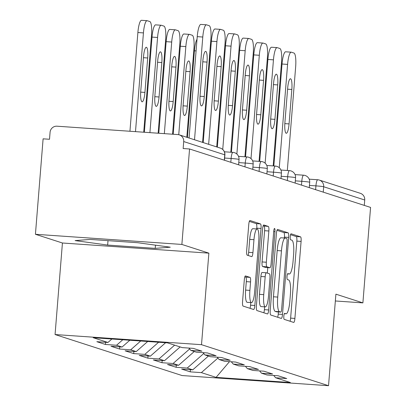 <?xml version="1.0" encoding="UTF-8"?>
<svg xmlns="http://www.w3.org/2000/svg" width="406" height="406" viewBox="0 0 406 406"><rect width="100%" height="100%" fill="white"/><g stroke="black" fill="none" stroke-linecap="round" stroke-linejoin="round"><path stroke-width="0.61" d="M283.835 316.167A3.009 0.634 94 0 0 284.215 319.365L293.665 322.415A4.299 0.908 94 0 0 293.711 322.425A4.299 0.908 94 0 0 294.898 318.421L301.095 241.408A4.299 0.908 94 0 0 300.552 236.845L291.102 233.795A3.009 0.634 94 0 0 291.066 233.785A3.009 0.634 94 0 0 290.239 236.586A3.009 0.634 94 0 0 290.62 239.784L291.843 240.179A13.753 2.908 94 0 1 293.584 254.785L293.071 261.205A13.753 2.908 94 0 1 289.27 274.009A13.753 2.908 94 0 1 289.123 273.979L287.9 273.583A3.009 0.634 94 0 0 287.864 273.578A3.009 0.634 94 0 0 287.037 276.379A3.009 0.634 94 0 0 287.418 279.572L288.641 279.967A13.753 2.908 94 0 1 290.386 294.578L289.869 300.998A13.753 2.908 94 0 1 286.073 313.797A13.753 2.908 94 0 1 285.92 313.767L284.697 313.371A3.009 0.634 94 0 0 284.667 313.366A3.009 0.634 94 0 0 283.835 316.167M245.534 275.928A4.299 0.908 94 0 0 245.488 275.918A4.299 0.908 94 0 0 244.3 279.917L242.565 301.526A4.299 0.908 94 0 0 243.108 306.088L253.603 309.479A4.299 0.908 94 0 0 253.648 309.489A4.299 0.908 94 0 0 254.836 305.49L261.033 228.476A4.299 0.908 94 0 0 260.485 223.909L249.994 220.519A4.299 0.908 94 0 0 249.944 220.514A4.299 0.908 94 0 0 248.761 224.513L246.66 250.609A4.299 0.908 94 0 0 247.203 255.176L251.695 256.628A4.299 0.908 94 0 0 251.74 256.638A4.299 0.908 94 0 0 252.928 252.633L253.968 239.692A11.495 2.431 94 0 1 257.145 228.989A11.495 2.431 94 0 1 258.729 241.23L254.648 291.929A11.495 2.431 94 0 1 251.476 302.632A11.495 2.431 94 0 1 249.893 290.392L250.573 281.942A4.299 0.908 94 0 0 250.025 277.379L245.442 275.923M208.872 253.151L181.873 244.437L189.556 148.977L370.571 207.42L362.893 302.881L335.894 294.162L328.53 385.7L201.508 344.689L208.872 253.151L62.428 243.001L55.064 334.539L201.508 344.689M270.218 310.453A4.299 0.908 94 0 0 270.766 315.02L281.257 318.411A4.299 0.908 94 0 0 281.307 318.416A4.299 0.908 94 0 0 282.495 314.417L288.686 237.403A4.299 0.908 94 0 0 288.143 232.836L277.648 229.451A4.299 0.908 94 0 0 277.602 229.441A4.299 0.908 94 0 0 276.415 233.44L270.218 310.453M267.432 313.945L256.937 310.554A4.299 0.908 94 0 1 256.394 305.992L262.586 228.979A4.299 0.908 94 0 1 263.773 224.975A4.299 0.908 94 0 1 263.824 224.985L268.31 226.436A4.299 0.908 94 0 1 268.858 230.999L266.346 262.235A4.299 0.908 94 0 0 266.889 266.798L269.868 267.762A4.299 0.908 94 0 0 269.914 267.772A4.299 0.908 94 0 0 271.101 263.768L273.72 231.253A3.009 0.634 94 0 1 274.547 228.451A3.009 0.634 94 0 1 274.963 231.653L268.665 309.951A4.299 0.908 94 0 1 267.478 313.955A4.299 0.908 94 0 1 267.432 313.945M55.064 334.539L182.081 375.55L328.53 385.7M105.626 342.304L105.453 344.476L116.552 345.242L122.79 339.761M105.453 344.476L96.846 341.695L107.945 342.466L93.223 337.711L167.516 342.862L182.238 347.612L193.337 348.384L201.944 351.165L190.845 350.393L196.367 352.18L207.471 352.946L216.078 355.727L204.974 354.956L210.501 356.742L221.605 357.508L230.212 360.289L219.108 359.518L224.635 361.304L235.739 362.076L244.346 364.852L233.242 364.086L238.769 365.867L249.873 366.638L258.48 369.414L247.376 368.648L252.902 370.429L264.007 371.201L272.614 373.977L261.51 373.21L267.036 374.992L278.135 375.763L286.743 378.544L275.644 377.773L290.366 382.528L216.078 377.377L201.356 372.622L217.895 358.077M190.429 369.683L190.252 371.855L201.356 372.622M190.252 371.855L181.644 369.074L192.748 369.846L187.222 368.059L203.761 353.514M176.295 365.121L176.118 367.288L187.222 368.059M176.118 367.288L167.511 364.512L178.615 365.283L173.088 363.497L189.627 348.952M162.161 360.558L161.984 362.725L173.088 363.497M161.984 362.725L153.377 359.949L164.481 360.716L158.954 358.934L174.621 345.156M148.028 355.996L147.855 358.163L158.954 358.934M147.855 358.163L139.248 355.387L150.347 356.153L144.82 354.372L158.609 342.243M133.894 351.429L133.721 353.601L144.82 354.372M133.721 353.601L125.114 350.82L136.213 351.591L130.686 349.805L140.699 341.004M119.76 346.866L119.587 349.038L130.686 349.805M119.587 349.038L110.98 346.257L122.079 347.028L116.552 345.242M188.891 348.074L190.845 350.393M122.079 347.028L129.793 340.248M203.025 352.641L204.974 354.956M136.213 351.591L147.703 341.487M217.159 357.204L219.108 359.518M150.347 356.153L165.612 342.73M231.293 361.766L233.242 364.086M164.481 360.716L180.147 346.942M245.427 366.329L247.376 368.648M178.615 365.283L194.281 351.505M259.561 370.891L261.51 373.21M192.748 369.846L208.415 356.067M364.294 205.395L364.73 200.006L323.689 186.755L323.252 192.145M317.665 179.762L309.194 179.173L317.736 179.756A6.567 1.385 94 0 1 317.807 179.772A6.567 6.41 107.9 0 1 319.299 180.061L360.34 193.312A6.567 6.41 107.9 0 1 364.73 200.006M273.695 375.454L275.644 377.773M216.078 377.377L229.497 361.639M335.346 300.973L362.893 302.881M181.873 244.437L35.429 234.282L43.107 138.827L49.512 139.268L50.075 132.295A6.567 6.41 -72.1 0 1 57.002 126.2L177.833 134.579A6.567 6.41 -72.1 0 1 183.71 141.557L183.152 148.535L189.556 148.977M35.429 234.282L62.428 243.001M107.945 342.466L111.878 339.005M155.224 248.365L170.266 247.193L137.741 242.722L90.162 239.423L75.12 240.596L107.651 245.067L155.224 248.365L155.483 245.158M290.067 321.253A4.299 0.908 94 0 0 290.63 318.126L296.827 241.113A4.299 0.908 94 0 0 296.278 236.546L290.544 234.693M284.347 238.002L284.418 237.109A4.299 0.908 94 0 0 283.875 232.542L276.978 230.319M277.658 317.248A4.299 0.908 94 0 0 278.222 314.122L278.399 311.945M280.764 312.102A3.009 0.634 94 0 0 280.795 312.107A3.009 0.634 94 0 0 281.627 309.311L287.067 241.707A3.009 0.634 94 0 0 286.682 238.515L285.393 238.094A13.753 2.908 94 0 0 285.245 238.068A13.753 2.908 94 0 0 281.449 250.867L277.729 297.075A13.753 2.908 94 0 0 279.475 311.686L280.764 312.102L276.491 311.808A3.009 0.634 94 0 0 276.527 311.813A3.009 0.634 94 0 0 276.557 311.813M281.125 237.799A13.753 2.908 94 0 0 280.972 237.769A13.753 2.908 94 0 0 277.176 250.573L281.449 250.867M276.491 311.808L275.202 311.392A13.753 2.908 94 0 1 273.461 296.781L277.176 250.573M263.154 225.853L268.31 226.436M265.697 267.473A4.299 0.908 94 0 1 265.646 267.473A4.299 0.908 94 0 1 265.6 267.468L262.621 266.503A4.299 0.908 94 0 1 262.073 261.936L264.59 230.704A4.299 0.908 94 0 0 264.042 226.142M267.777 267.625L267.336 273.091M264.621 306.834L264.392 309.656L268.665 309.951M263.738 294.644A11.495 2.431 94 0 0 265.321 306.88A11.495 2.431 94 0 0 268.493 296.182L269.934 278.318A4.299 0.908 94 0 0 269.386 273.751L266.407 272.791A4.299 0.908 94 0 0 266.361 272.781A4.299 0.908 94 0 0 265.174 276.78L263.738 294.644L259.47 294.35A11.495 2.431 94 0 0 261.053 306.586L265.321 306.88M266.311 272.781L262.139 272.492A4.299 0.908 94 0 0 262.093 272.487A4.299 0.908 94 0 0 260.906 276.486L265.174 276.78M259.47 294.35L260.906 276.486M263.829 312.782A4.299 0.908 94 0 0 264.392 309.656M251.476 302.632L247.203 302.333A11.495 2.431 94 0 1 245.62 290.097L246.3 281.647A4.299 0.908 94 0 0 245.757 277.08L244.864 276.796M257.145 228.989L252.877 228.695A11.495 2.431 94 0 0 249.7 239.398L253.968 239.692M248.096 255.465A4.299 0.908 94 0 0 248.66 252.339L249.7 239.398M256.699 228.959L256.765 228.177A4.299 0.908 94 0 0 256.216 223.615L249.325 221.387M250 308.316A4.299 0.908 94 0 0 250.568 305.19L250.776 302.582M108.006 240.662L107.651 245.067M224.503 50.085A13.134 2.776 -86 0 1 225.284 48.446M273.832 165.963L282.033 64.021A13.134 2.776 -86 0 1 285.657 51.795A13.134 2.776 -86 0 1 285.804 51.821M285.657 51.795L291.209 52.176A13.134 2.776 94 0 1 291.351 52.207L293.98 53.054A13.134 2.776 94 0 1 295.644 67.01L287.321 170.479M279.267 167.729L287.585 64.407L282.033 64.021M291.838 89.482L289.067 123.916A10.069 2.126 -86 0 1 286.291 133.29A10.069 2.126 -86 0 1 284.9 122.571L287.671 88.138A10.069 2.126 -86 0 1 290.452 78.764A10.069 2.126 -86 0 1 291.838 89.482L287.585 89.188M291.209 52.176A13.134 2.776 94 0 0 287.585 64.407M210.369 45.523A13.134 2.776 -86 0 1 211.15 43.884M196.083 50.897L194.418 50.78L187.44 137.487M194.418 50.78A13.134 2.776 -86 0 1 197.017 39.321M187.323 106.113L190.094 71.679A10.069 2.126 94 0 0 188.704 60.961A10.069 2.126 94 0 0 185.923 70.334L183.152 104.768A10.069 2.126 94 0 0 184.542 115.487A10.069 2.126 94 0 0 187.323 106.113L183.081 105.819M186.811 137.284L193.901 49.207A13.134 2.776 94 0 0 192.231 35.251L189.607 34.403A13.134 2.776 94 0 0 189.46 34.373A13.134 2.776 94 0 0 185.836 46.604L180.284 46.218L173.2 134.254M178.747 134.706L185.836 46.604M180.284 46.218A13.134 2.776 -86 0 1 183.913 33.987A13.134 2.776 -86 0 1 184.055 34.018M173.189 101.551L175.96 67.117A10.069 2.126 94 0 0 174.57 56.393A10.069 2.126 94 0 0 171.789 65.767L169.023 100.206A10.069 2.126 94 0 0 170.408 110.924A10.069 2.126 94 0 0 173.189 101.551L168.947 101.256M172.56 134.213L179.767 44.64A13.134 2.776 94 0 0 178.097 30.689L175.473 29.841A13.134 2.776 94 0 0 175.326 29.811A13.134 2.776 94 0 0 171.702 42.036L166.15 41.656L158.782 133.254M164.334 133.64L171.702 42.036M166.15 41.656A13.134 2.776 -86 0 1 169.779 29.425A13.134 2.776 -86 0 1 169.921 29.455M159.056 96.988L161.827 62.549A10.069 2.126 94 0 0 160.436 51.831A10.069 2.126 94 0 0 157.66 61.204L154.889 95.638A10.069 2.126 94 0 0 156.274 106.362A10.069 2.126 94 0 0 159.056 96.988L154.813 96.694M158.137 133.214L165.633 40.077A13.134 2.776 94 0 0 163.968 26.126L161.339 25.273A13.134 2.776 94 0 0 161.197 25.248A13.134 2.776 94 0 0 157.569 37.474L152.017 37.088L144.363 132.255M149.91 132.64L157.569 37.474M152.017 37.088A13.134 2.776 -86 0 1 155.645 24.862A13.134 2.776 -86 0 1 155.787 24.893M259.698 161.4L267.899 59.459A13.134 2.776 -86 0 1 271.523 47.228A13.134 2.776 -86 0 1 271.67 47.258M271.523 47.228L277.075 47.614A13.134 2.776 94 0 1 277.217 47.644L279.846 48.492A13.134 2.776 94 0 1 281.51 62.448L273.187 165.917M265.133 163.166L273.451 59.844L267.899 59.459M277.704 84.92L274.933 119.354A10.069 2.126 -86 0 1 272.157 128.727A10.069 2.126 -86 0 1 270.766 118.009L273.537 83.575A10.069 2.126 -86 0 1 276.319 74.196A10.069 2.126 -86 0 1 277.704 84.92L273.451 84.626M277.075 47.614A13.134 2.776 94 0 0 273.451 59.844M245.564 156.838L253.765 54.896A13.134 2.776 -86 0 1 257.394 42.666A13.134 2.776 -86 0 1 257.536 42.696M257.394 42.666L262.941 43.051A13.134 2.776 94 0 1 263.088 43.082L265.712 43.929A13.134 2.776 94 0 1 267.381 57.88L259.053 161.355M251.004 158.604L259.317 55.277L253.765 54.896M263.57 80.358L260.804 114.791A10.069 2.126 -86 0 1 258.023 124.165A10.069 2.126 -86 0 1 256.633 113.447L259.404 79.008A10.069 2.126 -86 0 1 262.185 69.634A10.069 2.126 -86 0 1 263.57 80.358L259.322 80.058M262.941 43.051A13.134 2.776 94 0 0 259.317 55.277M231.43 152.27L239.631 50.329A13.134 2.776 -86 0 1 243.26 38.103A13.134 2.776 -86 0 1 243.402 38.134M243.26 38.103L248.807 38.489A13.134 2.776 94 0 1 248.954 38.514L251.578 39.367A13.134 2.776 94 0 1 253.248 53.318L244.919 156.792M236.871 154.041L245.183 50.714L239.631 50.329M249.436 75.79L246.67 110.229A10.069 2.126 -86 0 1 243.889 119.603A10.069 2.126 -86 0 1 242.499 108.879L245.27 74.445A10.069 2.126 -86 0 1 248.051 65.072A10.069 2.126 -86 0 1 249.436 75.79L245.188 75.496M248.807 38.489A13.134 2.776 94 0 0 245.183 50.714M217.342 147.139L225.497 45.766A13.134 2.776 -86 0 1 229.126 33.541A13.134 2.776 -86 0 1 229.268 33.566M229.126 33.541L234.673 33.926A13.134 2.776 94 0 1 234.82 33.952L237.444 34.799A13.134 2.776 94 0 1 239.114 48.756L230.786 152.23M222.737 149.479L231.05 46.152L225.497 45.766M235.307 71.228L232.536 105.661A10.069 2.126 -86 0 1 229.755 115.04A10.069 2.126 -86 0 1 228.365 104.317L231.136 69.883A10.069 2.126 -86 0 1 233.917 60.509A10.069 2.126 -86 0 1 235.307 71.228L231.055 70.933M234.673 33.926A13.134 2.776 94 0 0 231.05 46.152M203.208 142.577L211.364 41.204A13.134 2.776 -86 0 1 214.992 28.978A13.134 2.776 -86 0 1 215.134 29.004M214.992 28.978L220.539 29.364A13.134 2.776 94 0 1 220.686 29.389L223.31 30.237A13.134 2.776 94 0 1 224.98 44.193L216.713 146.936M208.648 144.333L216.916 41.59L211.364 41.204M221.174 66.665L218.403 101.099A10.069 2.126 -86 0 1 215.622 110.473A10.069 2.126 -86 0 1 214.236 99.754L217.002 65.32A10.069 2.126 -86 0 1 219.783 55.947A10.069 2.126 -86 0 1 221.174 66.665L216.921 66.371M220.539 29.364A13.134 2.776 94 0 0 216.916 41.59M144.922 92.421L147.693 57.987A10.069 2.126 94 0 0 146.302 47.269A10.069 2.126 94 0 0 143.526 56.642L140.755 91.076A10.069 2.126 94 0 0 142.141 101.799A10.069 2.126 94 0 0 144.922 92.421L140.679 92.132M143.719 132.214L151.499 35.515A13.134 2.776 94 0 0 149.834 21.559L147.205 20.711A13.134 2.776 94 0 0 147.063 20.686A13.134 2.776 94 0 0 143.435 32.911L137.883 32.526L129.94 131.255M135.492 131.64L143.435 32.911M137.883 32.526A13.134 2.776 -86 0 1 141.511 20.3A13.134 2.776 -86 0 1 141.653 20.33M189.074 138.015L197.23 36.642A13.134 2.776 -86 0 1 200.858 24.416A13.134 2.776 -86 0 1 201 24.441M200.858 24.416L206.41 24.796A13.134 2.776 94 0 1 206.552 24.827L209.181 25.674A13.134 2.776 94 0 1 210.846 39.631L202.579 142.374M194.515 139.771L202.782 37.027L197.23 36.642M207.04 62.103L204.269 96.537A10.069 2.126 -86 0 1 201.488 105.91A10.069 2.126 -86 0 1 200.102 95.192L202.873 60.758A10.069 2.126 -86 0 1 205.649 51.384A10.069 2.126 -86 0 1 207.04 62.103L202.787 61.808M206.41 24.796A13.134 2.776 94 0 0 202.782 37.027M315.619 189.678L315.924 185.872A6.567 1.385 94 0 1 317.736 179.756A6.567 6.567 0 0 1 319.299 180.061A6.567 6.41 107.9 0 1 323.689 186.755A6.567 0.335 -175.4 0 0 315.924 185.872L309.443 185.42M224.32 160.203L224.751 154.808L183.71 141.557M224.462 160.248L224.894 154.894A6.567 0.335 4.6 0 0 224.751 154.808A6.567 6.41 -72.1 0 0 220.367 148.114L179.325 134.863M301.485 185.116L301.79 181.304A6.567 0.335 -175.4 0 1 309.555 182.187A6.567 0.335 4.6 0 1 309.697 182.274A6.567 6.567 0 0 0 303.602 175.194A6.567 1.385 94 0 0 301.79 181.304L295.309 180.858M287.352 180.553L287.656 176.742L281.175 176.295M273.218 175.991L273.522 172.18L267.041 171.733M259.084 171.423L259.388 167.617L252.908 167.165M244.95 166.861L245.254 163.055L238.774 162.603M230.816 162.298L231.121 158.492L224.64 158.041M303.673 175.209A6.567 1.385 94 0 0 303.602 175.194L295.055 174.6M295.421 177.625A6.567 0.335 4.6 0 1 295.563 177.711A6.567 6.567 0 0 0 289.468 170.632A6.567 1.385 94 0 0 287.656 176.742A6.567 0.335 -175.4 0 1 295.421 177.625M289.544 170.642A6.567 1.385 94 0 0 289.468 170.632L280.922 170.038M281.287 173.063A6.567 0.335 4.6 0 1 281.429 173.144A6.567 6.567 0 0 0 275.334 166.069A6.567 1.385 94 0 0 273.522 172.18A6.567 0.335 -175.4 0 1 281.287 173.063M275.41 166.079A6.567 1.385 94 0 0 275.334 166.069L266.788 165.475M267.153 168.5A6.567 0.335 4.6 0 1 267.295 168.581A6.567 6.567 0 0 0 261.205 161.502A6.567 1.385 94 0 0 259.388 167.617A6.567 0.335 -175.4 0 1 267.153 168.5M261.276 161.517A6.567 1.385 94 0 0 261.205 161.502L252.654 160.913M253.019 163.938A6.567 0.335 4.6 0 1 253.161 164.019A6.567 6.567 0 0 0 247.071 156.939A6.567 1.385 94 0 0 245.254 163.055A6.567 0.335 -175.4 0 1 253.019 163.938M247.142 156.955A6.567 1.385 94 0 0 247.071 156.939L238.52 156.346M238.885 159.375A6.567 0.335 4.6 0 1 239.027 159.456A6.567 6.567 0 0 0 232.937 152.377A6.567 1.385 94 0 0 231.121 158.492A6.567 0.335 -175.4 0 1 238.885 159.375M233.008 152.392A6.567 1.385 94 0 0 232.937 152.377L224.386 151.783M284.362 313.66L285.92 313.767M287.565 273.872L289.123 273.979M296.278 236.546L300.552 236.845M296.827 241.113L301.095 241.408M290.63 318.126L294.898 318.421M283.875 232.542L288.143 232.836M284.418 237.109L288.686 237.403M278.222 314.122L282.495 314.417M273.461 296.781L277.729 297.075M275.202 311.392L279.475 311.686M264.59 230.704L268.858 230.999M262.073 261.936L266.346 262.235M262.621 266.503L266.889 266.798M265.6 267.468L269.868 267.762M273.695 231.567L274.963 231.653M245.757 277.08L250.025 277.379M246.3 281.647L250.573 281.942M245.62 290.097L249.893 290.392M248.66 252.339L252.928 252.633M256.216 223.615L260.485 223.909M256.765 228.177L261.033 228.476M250.568 305.19L254.836 305.49M224.351 60.022L223.706 59.976M289.067 123.916L284.829 123.622M210.217 55.46L209.577 55.414M185.841 71.385L190.094 71.679M171.708 66.823L175.96 67.117M157.574 62.255L161.827 62.549M274.933 119.354L270.695 119.059M260.804 114.791L256.562 114.497M246.67 110.229L242.428 109.935M232.536 105.661L228.294 105.372M218.403 101.099L214.16 100.805M143.44 57.693L147.693 57.987M204.269 96.537L200.026 96.242M309.265 187.628L309.697 182.274M295.132 183.065L295.563 177.711M280.998 178.503L281.429 173.144M266.864 173.941L267.295 168.581M252.73 169.373L253.161 164.019M238.596 164.811L239.027 159.456M224.894 154.894A6.567 6.567 0 0 0 220.367 148.114M284.352 313.681L286.073 313.797M287.555 273.888L289.27 274.009M276.527 311.813L280.795 312.107M280.972 237.769L285.245 238.068M265.646 267.473L269.914 267.772M262.093 272.487L266.361 272.781M183.913 33.987L189.46 34.373M169.779 29.425L175.326 29.811M155.645 24.862L161.197 25.248M141.511 20.3L147.063 20.686"/></g></svg>
